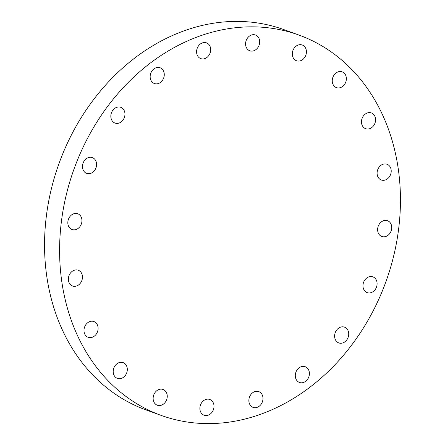 <?xml version="1.0" encoding="UTF-8"?>
<svg xmlns="http://www.w3.org/2000/svg" width="445" height="445" viewBox="0 0 445 445"><rect width="100%" height="100%" fill="white"/><g stroke="black" fill="none" stroke-linecap="round" stroke-linejoin="round"><path stroke-width="0.67" d="M390.482 174.807A8.383 6.87 109.9 0 0 387.005 164.238A8.383 6.87 109.9 0 0 377.827 169.428A8.383 6.87 109.9 0 0 381.304 179.997A8.383 6.87 109.9 0 0 390.482 174.807M365.378 128.594A8.383 6.87 109.9 0 0 365.668 128.705A8.383 6.87 109.9 0 0 374.913 123.337A8.383 6.87 109.9 0 0 371.658 113.058A8.383 6.87 109.9 0 0 371.369 112.941A8.383 6.87 109.9 0 0 362.124 118.309A8.383 6.87 109.9 0 0 365.378 128.594M336.164 87.509A8.383 6.87 109.9 0 0 336.453 87.621A8.383 6.87 109.9 0 0 345.698 82.253A8.383 6.87 109.9 0 0 342.444 71.973A8.383 6.87 109.9 0 0 342.155 71.856A8.383 6.87 109.9 0 0 332.91 77.224A8.383 6.87 109.9 0 0 336.164 87.509M296.231 60.654A8.383 6.87 109.9 0 0 296.52 60.765A8.383 6.87 109.9 0 0 305.765 55.397A8.383 6.87 109.9 0 0 302.505 45.117A8.383 6.87 109.9 0 0 302.222 45.006A8.383 6.87 109.9 0 0 292.977 50.374A8.383 6.87 109.9 0 0 296.231 60.654M249.484 50.658A8.383 6.87 109.9 0 0 249.773 50.775A8.383 6.87 109.9 0 0 259.018 45.407A8.383 6.87 109.9 0 0 255.758 35.122A8.383 6.87 109.9 0 0 255.475 35.01A8.383 6.87 109.9 0 0 246.23 40.378A8.383 6.87 109.9 0 0 249.484 50.658M200.5 58.501A8.383 6.87 109.9 0 0 200.79 58.618A8.383 6.87 109.9 0 0 210.034 53.25A8.383 6.87 109.9 0 0 206.78 42.965A8.383 6.87 109.9 0 0 206.491 42.854A8.383 6.87 109.9 0 0 197.246 48.221A8.383 6.87 109.9 0 0 200.5 58.501M163.543 78.337A8.383 6.87 109.9 0 0 160.066 67.768A8.383 6.87 109.9 0 0 150.888 72.958A8.383 6.87 109.9 0 0 154.365 83.526A8.383 6.87 109.9 0 0 163.543 78.337M124.222 117.88A8.383 6.87 109.9 0 0 120.745 107.312A8.383 6.87 109.9 0 0 111.567 112.502A8.383 6.87 109.9 0 0 115.044 123.076A8.383 6.87 109.9 0 0 124.222 117.88M95.853 168.188A8.383 6.87 109.9 0 0 92.376 157.613A8.383 6.87 109.9 0 0 83.198 162.809A8.383 6.87 109.9 0 0 86.675 173.378A8.383 6.87 109.9 0 0 95.853 168.188M81.213 224.33A8.383 6.87 109.9 0 0 77.742 213.756A8.383 6.87 109.9 0 0 68.563 218.951A8.383 6.87 109.9 0 0 72.034 229.52A8.383 6.87 109.9 0 0 81.213 224.33M81.735 280.812A8.383 6.87 109.9 0 0 78.264 270.237A8.383 6.87 109.9 0 0 69.086 275.433A8.383 6.87 109.9 0 0 72.563 286.002A8.383 6.87 109.9 0 0 81.735 280.812M87.904 337.182A8.383 6.87 109.9 0 0 88.193 337.293A8.383 6.87 109.9 0 0 97.438 331.926A8.383 6.87 109.9 0 0 94.184 321.646A8.383 6.87 109.9 0 0 93.895 321.535A8.383 6.87 109.9 0 0 84.65 326.903A8.383 6.87 109.9 0 0 87.904 337.182M117.124 378.267A8.383 6.87 109.9 0 0 117.408 378.378A8.383 6.87 109.9 0 0 126.653 373.01A8.383 6.87 109.9 0 0 123.399 362.731A8.383 6.87 109.9 0 0 123.109 362.619A8.383 6.87 109.9 0 0 113.864 367.987A8.383 6.87 109.9 0 0 117.124 378.267M157.057 405.122A8.383 6.87 109.9 0 0 157.346 405.234A8.383 6.87 109.9 0 0 166.591 399.866A8.383 6.87 109.9 0 0 163.332 389.586A8.383 6.87 109.9 0 0 163.048 389.47A8.383 6.87 109.9 0 0 153.803 394.837A8.383 6.87 109.9 0 0 157.057 405.122M203.804 415.113A8.383 6.87 109.9 0 0 204.094 415.23A8.383 6.87 109.9 0 0 213.339 409.862A8.383 6.87 109.9 0 0 210.079 399.577A8.383 6.87 109.9 0 0 209.795 399.465A8.383 6.87 109.9 0 0 200.545 404.833A8.383 6.87 109.9 0 0 203.804 415.113M252.788 407.27A8.383 6.87 109.9 0 0 253.077 407.386A8.383 6.87 109.9 0 0 262.322 402.019A8.383 6.87 109.9 0 0 259.062 391.734A8.383 6.87 109.9 0 0 258.779 391.622A8.383 6.87 109.9 0 0 249.528 396.99A8.383 6.87 109.9 0 0 252.788 407.27M308.674 377.282A8.383 6.87 109.9 0 0 305.198 366.708A8.383 6.87 109.9 0 0 296.025 371.903A8.383 6.87 109.9 0 0 299.496 382.472A8.383 6.87 109.9 0 0 308.674 377.282M347.996 337.733A8.383 6.87 109.9 0 0 344.519 327.164A8.383 6.87 109.9 0 0 335.346 332.359A8.383 6.87 109.9 0 0 338.817 342.928A8.383 6.87 109.9 0 0 347.996 337.733M391.005 231.289A8.383 6.87 109.9 0 0 387.528 220.72A8.383 6.87 109.9 0 0 378.35 225.91A8.383 6.87 109.9 0 0 381.827 236.479A8.383 6.87 109.9 0 0 391.005 231.289M376.364 287.431A8.383 6.87 109.9 0 0 372.888 276.857A8.383 6.87 109.9 0 0 363.71 282.052A8.383 6.87 109.9 0 0 367.186 292.621A8.383 6.87 109.9 0 0 376.364 287.431M298.823 35.016L283.776 29.576A202.264 165.807 109.9 0 0 62.311 154.882A202.264 165.807 109.9 0 0 146.177 409.984L161.224 415.424A202.264 165.807 109.9 0 0 382.689 290.118A202.264 165.807 109.9 0 0 298.823 35.016A202.264 165.807 109.9 0 0 77.358 160.322A202.264 165.807 109.9 0 0 161.224 415.424"/></g></svg>
